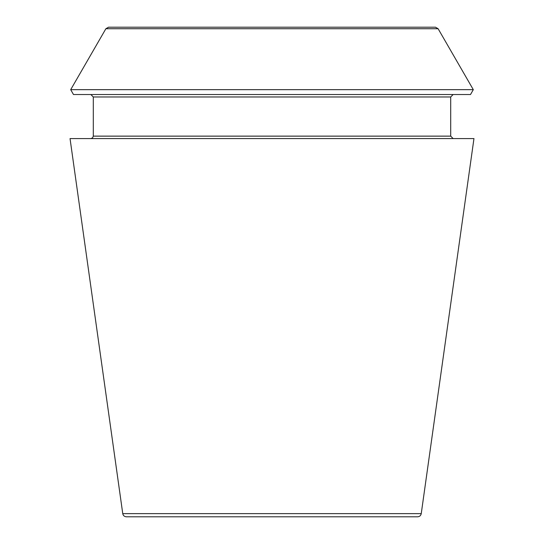 <?xml version="1.0" encoding="UTF-8"?>
<svg xmlns="http://www.w3.org/2000/svg" width="544" height="544" viewBox="0 0 544 544"><rect width="100%" height="100%" fill="white"/><g stroke="black" fill="none" stroke-linecap="round" stroke-linejoin="round"><path stroke-width="0.41" stroke-dasharray="2.72 2.04" d="M126.385 516.8L417.615 516.8M453.152 94.52L90.848 94.52L453.152 94.52M73.494 94.52L470.506 94.52M70.04 138.584L473.96 138.584M70.693 89.672L473.307 89.672M453.152 138.584L90.848 138.584L453.152 138.584M122.754 513.638L421.246 513.638M93.296 96.968L450.704 96.968M93.296 136.136L450.704 136.136M105.883 28.73L438.117 28.73"/><path stroke-width="0.82" d="M421.246 513.638C420.818 515.596 419.608 516.65 417.615 516.8L126.385 516.8C124.372 516.63 123.162 515.576 122.754 513.638L70.04 138.584L473.96 138.584L421.246 513.638L122.754 513.638M470.506 94.52L73.494 94.52L70.693 89.672L473.307 89.672L470.506 94.52M453.152 138.584L450.704 136.136L450.704 96.968L453.152 94.52M435.465 27.2L108.535 27.2L435.465 27.2L438.117 28.73L473.307 89.672M450.704 96.968L93.296 96.968L90.848 94.52M450.704 136.136L93.296 136.136L93.296 96.968M438.117 28.73L105.883 28.73L70.693 89.672M105.883 28.73L108.535 27.2M93.296 136.136L92.596 137.856L90.848 138.584"/></g></svg>
